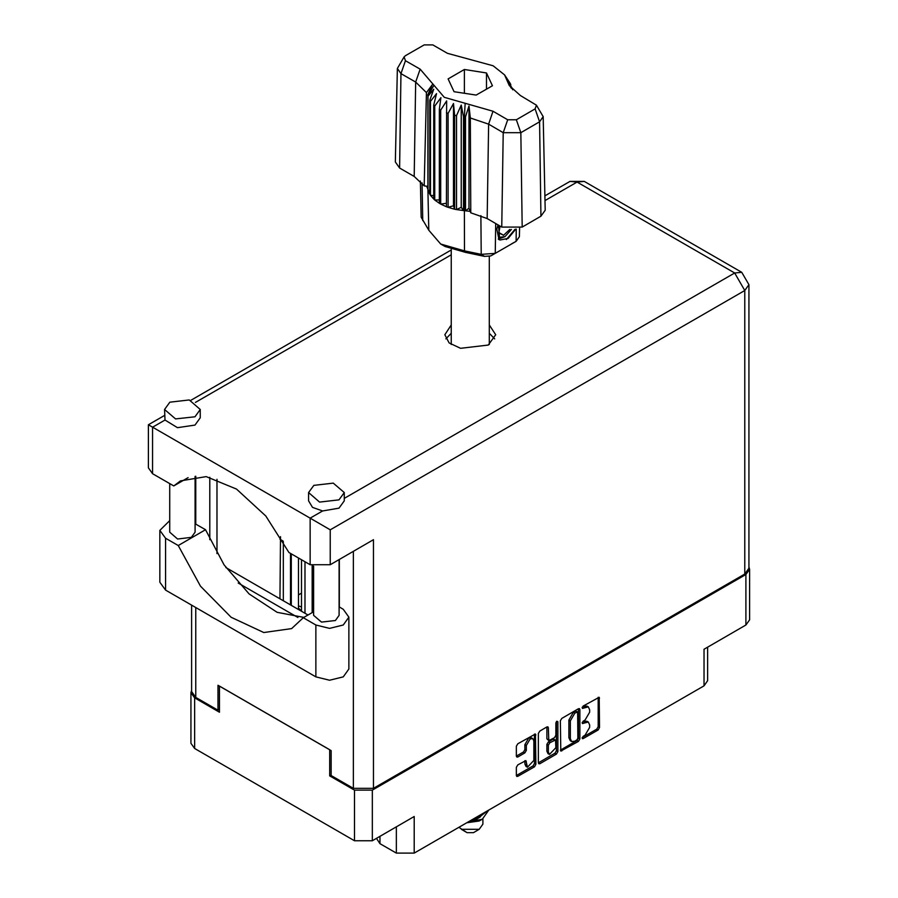 <?xml version="1.0" encoding="UTF-8"?>
<svg xmlns="http://www.w3.org/2000/svg" width="898" height="898" viewBox="0 0 898 898"><rect width="100%" height="100%" fill="white"/><g stroke="black" fill="none" stroke-linecap="round" stroke-linejoin="round"><path stroke-width="1.35" d="M532.806 738.639L531.369 737.808L528.697 738.066L524.915 744.622L526.351 745.452L530.134 738.897L532.806 738.639L533.917 741.086L533.917 760.426L527.463 767.24L525.936 760.651L517.798 764.871L516.395 767.319L516.395 775.558L516.799 776.478L517.798 776.377L534.478 766.746L535.893 764.299L535.477 734.003L517.798 743.735L516.395 746.182L516.395 756.138L516.799 757.059L517.798 756.958L524.937 752.838L526.351 750.38L526.351 745.452M556.883 721.173L557.871 721.745L556.883 721.173L555.896 722.879L555.896 735.294L554.481 737.741L548.745 740.569L548.33 727.739L547.915 726.83L546.916 726.92L548.33 727.739M301.492 606.981L298.473 605.914M379.966 836.307L379.966 843.615L396.388 853.1L396.388 826.822M560.352 720.802L560.767 751.098L578.447 741.366L579.85 738.919L579.85 709.543L579.446 708.623L578.447 708.724L561.766 718.355L560.352 720.802M585.081 735.249L583.139 736.371L582.443 738.728L583.139 738.65L598.158 729.984L599.572 727.537L599.157 697.241L583.139 706.008L582.443 708.365L588.28 706.861L589.604 709.79L589.604 712.237L585.081 720.073L583.139 721.195L582.443 723.541L588.28 722.037L589.604 724.967L589.604 727.414L585.081 735.249M556.457 754.062L539.788 763.693L538.789 763.783L538.373 762.84L555.02 753.231L556.457 754.062L557.871 751.615L557.871 721.745M539.788 763.693L538.373 762.873L538.373 733.498L539.788 731.039L546.916 726.92M331.16 774.952L329.645 775.816L354.486 790.161L372.344 790.161L372.344 840.708L414.247 816.518L414.247 853.1L703.976 685.825L703.976 649.243L745.879 625.053L745.879 574.507L749.583 569.343L748.91 566.997M372.344 790.161L745.879 574.507M707.68 647.11L707.68 680.673L703.976 685.825M414.247 853.1L396.388 853.1M376.43 838.35L379.966 843.615M191.622 690.371L190.948 692.728L194.642 697.881L219.482 712.215L219.482 686.117L329.645 749.718L329.645 775.816M372.344 840.708L354.486 840.708L194.642 748.427L190.948 743.275L190.948 692.728M301.492 593.129L298.473 594.869M588.28 722.037L586.843 721.206L583.644 721.521L585.081 722.351M582.263 722.318L583.644 721.521M588.28 706.861L586.843 706.03L583.644 706.344L585.081 707.175M582.263 707.141L583.644 706.344M582.263 737.505L596.721 729.154L598.135 726.707L598.135 697.353M561.766 750.997L560.352 750.156L576.999 740.536L578.413 738.089L578.413 708.735L579.85 709.543M576.886 739.986L577.874 738.268L577.582 711.833L574.832 713.091L570.309 720.926L570.309 738.549L571.633 741.479L574.832 741.164L576.886 739.986M577.582 711.833L575.45 711.081L576.886 711.912M571.633 741.479L570.196 740.648L568.872 737.718L568.872 720.095L573.395 712.26L575.45 711.081M546.893 726.942L546.893 738.818L548.745 740.569M556.434 721.554L556.434 750.784L557.871 751.615M548.33 752.019L549.441 754.466L555.896 747.652L555.48 739.918L549.744 742.758L548.33 745.205L548.33 752.019L546.893 751.188L548.005 753.635L549.441 754.466M555.48 739.918L553.045 739.189L554.481 740.019M546.893 751.188L546.893 744.375L548.308 741.928L553.045 739.189M555.02 753.231L556.434 750.784M527.463 767.24L526.026 766.409L524.915 763.962L524.915 760.763L526.351 761.571M517.798 756.958L516.395 756.105L523.5 752.008L524.915 749.549L524.915 744.622M517.798 776.377L516.395 775.535L533.042 765.915L534.456 763.468L534.456 734.115L535.893 734.923M749.583 569.343L749.583 619.901L745.879 625.053M313.683 611.718L303.243 617.745L315.894 625.042L329.577 628.319L343.249 625.042L348.918 617.15L343.249 609.248L339.13 606.868M315.894 625.042L315.894 676.924L329.577 680.201L343.249 676.924L348.918 669.032L348.918 617.15M169.801 402.192L164.581 409.466L175.581 418.973L195.001 416.739L200.22 409.466L189.22 399.958L169.801 402.192M164.581 409.466L165.008 420.006L177.422 427.661L195.001 425.057L200.22 417.783L200.22 409.466M313.806 485.335L308.586 492.609L319.587 502.105L339.006 499.883L344.226 492.609L333.225 483.102L313.806 485.335M308.586 492.609L308.586 500.916L312.504 507.359L322.55 510.962L339.006 508.189L344.226 500.916L344.226 492.609M451.223 324.975L444.802 334.73L449.101 342.89L460.517 348.301L488.265 345.113L495.718 334.73L489.309 324.975M489.309 333.281L494.675 338.883M339.13 559.589L339.13 615.321L335.403 620.518L321.529 622.112L313.683 615.321L313.683 566.178M195.135 476.333L195.135 532.177L191.409 537.374L177.535 538.968L169.677 532.177L169.677 483.595M322.55 510.962L310.136 518.124L330.296 529.764L330.296 564.685L310.136 564.685L310.136 518.124L148.417 424.765L164.581 415.437M165.008 420.006L152.593 427.179L152.593 473.729L173.763 485.953L188.165 477.635M152.593 473.729L148.417 467.914L148.417 424.765M219.482 709.308L217.967 710.183L195.798 697.376L191.622 691.561L191.622 605.173M744.734 574.002L744.734 290.492L748.91 284.677L748.91 568.187L744.734 574.002L373.489 788.332L353.329 788.332L331.16 775.535L331.16 750.593L217.967 685.241L217.967 710.183M339.365 559.454L339.365 607.003M297.934 617.51L238.228 583.038M209.762 539.698L209.762 477.309M330.296 564.685L373.489 539.743L373.489 788.332M445.846 338.883L451.223 333.281M216.968 553.651L216.968 479.319M307.992 614.995L225.858 567.581M173.763 485.953L180.453 480.913L206.192 476.67L236.466 489.107L265.83 515.991L288.965 552.461L310.136 564.685M303.793 617.42L277.156 612.324L249.128 593.881L223.995 564.887L205.563 529.753L195.135 523.736M315.894 676.924L165.558 590.132L159.889 582.23L159.889 530.348L169.677 520.638M205.563 529.753L178.208 545.557L165.558 538.25L159.889 530.348M178.208 545.557L200.512 586.17L231.156 617.296L263.788 632.484L291.637 628.589L303.243 617.745M312.874 612.189L312.874 565.92M301.492 611.246L301.492 559.701M312.145 565.65L312.145 612.604M304.95 613.244L304.95 561.699M298.473 557.95L298.473 608.17L301.492 610.921M291.266 605.342L291.266 553.797M279.895 598.775L280.479 536.645M290.548 553.381L290.548 604.926M283.353 600.773L283.353 541.584M458.889 827.327L467.095 832.648L473.426 832.648L479.195 829.325L482.888 824.173L482.888 818.864M467.095 832.648L461.336 829.325L479.195 829.325M466.657 822.837L479.195 821.008L482.361 819.178L488.804 810.052M487.648 810.726L478.903 817.528L472.584 819.414M486.514 811.377L478.903 816.664L475.087 817.977M467.544 822.332L482.361 819.178M480.587 816.753L476.827 819.066L469.665 821.098M536.454 105.178L543.178 116.673L545.187 210.244L540.955 216.238L539.541 121.836L520.818 132.646L503.228 132.646L488.591 124.193L470.316 117.964L470.821 212.848L487.176 218.596L501.814 227.048L503.228 132.646L507.707 119.726L516.339 119.726L535.062 108.916L536.454 105.178L520.425 95.48L509.267 85.501L504.553 74.826L493.137 65.767L447.462 53.352L432.825 44.9L424.182 44.9L405.458 55.71L404.066 56.956L405.458 60.694L420.107 69.146L444.342 97.276L493.058 111.273L507.707 119.726M516.339 119.726L520.818 132.646L522.232 227.048L540.955 216.238M522.232 227.048L501.814 227.048M470.26 211.412L469.014 208.19L465.49 210.794L470.26 211.412L470.821 212.848M440.75 110.162L439.313 109.332L439.313 203.274L440.75 204.104L440.75 110.162L446.665 100.935L446.385 206.72L448.102 207.359L453.535 205.732L454.59 209.212L456.498 209.616L461.19 207.348L463.48 210.615L463.48 116.673L464.378 116.74L465.22 103.27M446.385 112.778L448.102 113.406L448.102 207.359L454.59 209.212L454.59 115.258L456.498 115.662L456.498 209.616L464.378 210.693L464.378 116.74L465.49 116.841L465.49 210.794L464.389 210.693L464.502 250.845L481.261 254.302L495.202 253.348L516.092 241.293L519.414 236.735L519.594 228.249M456.498 115.662L461.19 105.088L463.48 116.673M428.043 96.209L428.043 190.152L428.043 96.209L433.7 89.205L429.772 100.239L430.479 101.339L436.507 93.628L433.689 105.077L434.778 106.076L440.896 97.601L439.313 109.332M448.102 113.406L453.535 103.461L454.59 115.258M433.689 105.077L433.689 199.03L434.778 200.018L434.778 106.076M429.772 100.239L429.772 194.181L430.479 195.293L430.479 101.339M510.053 83.233L506.831 78.743L512.792 89.766M510.749 85.366L510.749 84.345M427.729 186.38L424.17 185.92L414.214 176.479L415.628 82.066L400.991 73.614L397.343 68.45L404.066 56.956M405.458 60.694L400.991 73.614L399.576 168.027L414.214 176.479M399.576 168.027L395.344 162.022L397.343 68.45M420.343 181.014L421.106 217.204L428.761 230.214L440.637 243.987L464.502 250.845L465.366 252.372L445.038 246.535L440.637 243.987M446.385 206.72L440.75 204.104L446.385 203.24M439.313 203.274L434.778 200.018L439.313 199.906M433.689 199.03L430.479 195.293L433.689 195.607M429.772 194.181L428.043 190.152L429.772 190.556M515.721 229.214L508.156 238.453L500.063 240.013L498.906 239.553L496.83 229.012L498.042 224.87M516.092 241.293L511.692 243.829L516.092 241.293L516.271 229.125M495.662 223.501L495.202 253.348L490.813 255.885L484.505 256.323L465.366 252.372M426.662 186.234L427.74 188.995M454.051 91.675L476.198 95.098L492.407 85.737L486.48 72.951L464.333 69.528L448.113 78.889L454.051 91.675M424.17 185.92L426.415 92.617L415.628 82.066L420.107 69.146M543.178 116.673L539.541 121.836L535.062 108.916M511.344 88.228L508.29 83.256L512.792 89.531M469.014 208.19L469.014 105.93L470.316 117.964M469.014 105.93L465.49 116.841M426.415 92.617L432.23 84.704L427.729 95.042M453.535 205.732L453.535 103.461M461.19 207.348L461.19 105.088M464.333 93.257L464.333 69.528M486.48 89.16L486.48 72.951M498.839 239.508L500.063 240.013M496.83 229.012L498.109 224.915M506.393 239.519L515.037 229.304M498.502 225.14L499.468 237.274L505.035 236.578L511.366 229.484M498.289 239.126L505.035 236.578M500.051 226.027L498.839 232.908L503.598 235.242L509.817 229.394M498.906 232.526L503.598 235.242M194.642 697.881L194.642 748.427M354.486 840.708L354.486 790.161M582.151 722.901L583.139 723.474M582.151 707.725L583.139 708.298M598.158 697.342L599.572 698.161M598.135 726.707L599.572 727.537M596.721 729.154L598.158 729.984M582.151 738.089L583.139 738.65M578.413 738.089L579.85 738.919M576.999 740.536L578.447 741.366M573.395 712.26L574.832 713.091M568.872 720.095L570.309 720.926M568.872 737.718L570.309 738.549M546.893 738.818L548.33 739.649M548.308 741.928L549.744 742.758M546.893 744.375L548.33 745.205M524.915 763.962L526.351 764.793M524.915 749.549L526.351 750.38M523.5 752.008L524.937 752.838M534.456 763.468L535.893 764.299M533.042 765.915L534.478 766.746M344.226 498.446L734.654 273.037L577.111 182.081L544.974 200.636M451.223 254.763L195.427 402.45M353.329 788.332L353.329 551.383M195.798 476.277L195.798 524.118M195.798 607.587L195.798 697.376M748.91 284.677L741.782 272.33L734.654 273.037L744.734 290.492L330.296 529.764M569.983 181.374L577.111 182.081L584.239 181.374L569.983 181.374L544.873 195.876M165.558 538.25L165.558 590.132M279.895 539.249L283.061 541.079M493.058 111.273L488.591 124.193L487.176 218.596M428.761 230.214L427.908 189.635L427.908 95.682L433.959 85.22M506.573 79.406L512.623 88.891M484.505 256.323L481.261 254.302L480.823 215.61M422.082 182.889L422.778 220.538M741.782 272.33L584.239 181.374M451.223 249.947L190.69 400.362M489.309 344.484L489.309 256.491M451.223 344.484L451.223 249.386M504.553 74.826L510.266 83.559"/></g></svg>
